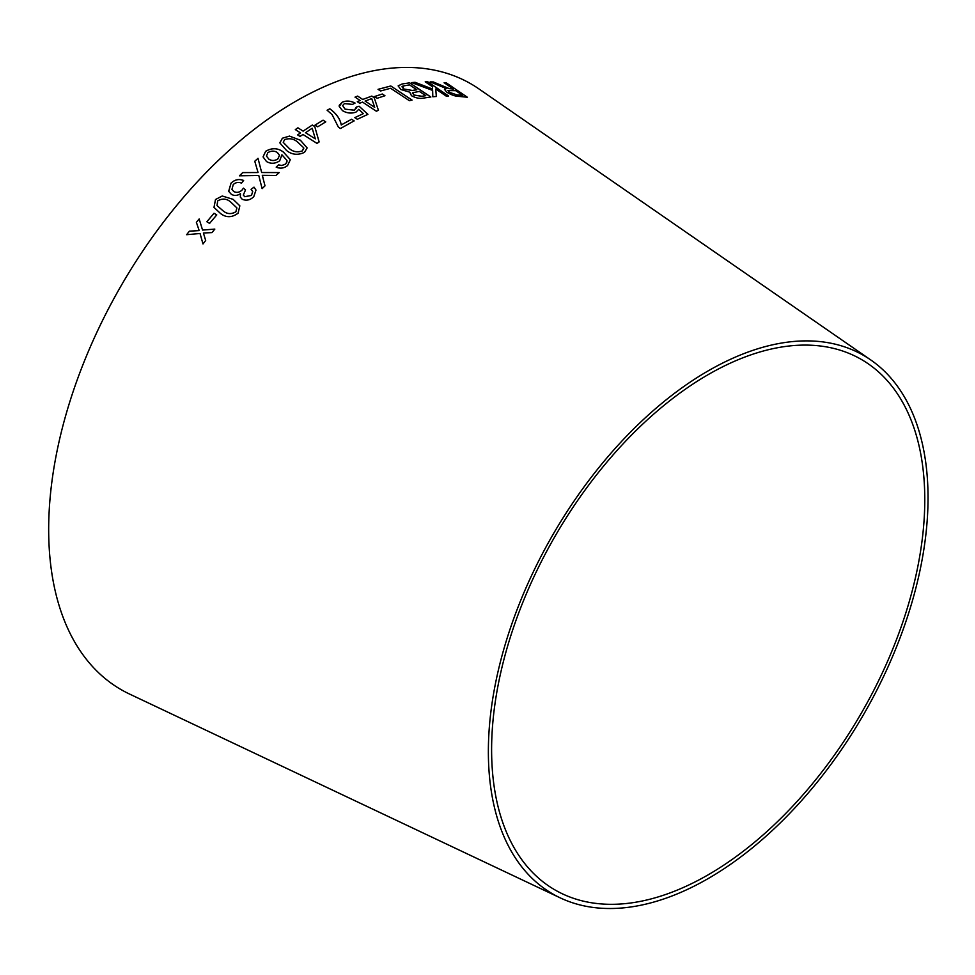 <?xml version="1.0" encoding="UTF-8"?>
<svg xmlns="http://www.w3.org/2000/svg" width="975" height="975" viewBox="0 0 975 975"><rect width="100%" height="100%" fill="white"/><g stroke="black" fill="none" stroke-linecap="round" stroke-linejoin="round"><path stroke-width="1.46" d="M560.247 897.878L129.553 694.054A349.757 201.935 -60 0 1 121.119 285.748A349.757 201.935 -60 0 1 478.932 88.92L870.809 359.982A310.903 179.498 -60 0 1 909.261 611.264A310.903 179.498 -60 0 1 708.203 878.548A310.903 179.498 -60 0 1 560.247 897.878A310.903 179.498 -60 0 1 552.752 534.958A310.903 179.498 -60 0 1 870.809 359.982M186.627 234.707L200.046 233.5L202.995 243.957L205.676 240.496L203.397 232.988L211.953 232.611L214.817 229.088L202.556 230.063L199.168 218.948L196.389 222.361L199.18 230.575L189.382 231.16L186.627 234.707L189.382 231.16M206.846 221.752L209.576 223.409L216.743 214.914L214.012 213.257L206.846 221.752M233.147 199.351L222.227 196.012L215.499 199.509L213.988 207.395L220.496 213.464C226.103 217.827 231.977 217.73 238.095 213.172L239.838 205.822L233.147 199.351L222.227 196.012L215.499 199.509M253.756 196.694L255.986 190.064L254.012 187.151L251.075 189.333L252.696 191.527L251.465 195.402L244.762 196.682L243.311 195.085L245.529 189.869L243.421 188.151L241.995 190.101C239.399 192.477 236.681 192.952 233.817 191.539L231.94 189.394L233.281 184.494C235.816 182.349 238.57 181.898 241.52 183.154L243.616 180.473C239.058 178.657 234.865 179.546 231.051 183.117L228.674 191.295L231.319 194.281C234.207 195.975 237.242 195.78 240.447 193.696L240.337 197.121L242.214 199.266C246.346 200.996 250.197 200.143 253.756 196.694M242.738 172.575L239.436 175.805L258.777 175.488L262.117 188.663L265.005 185.823L262.287 175.329L275.998 175.476L279.203 172.563L261.666 172.502L258.009 158.303L254.767 161.241L258.07 172.538L242.738 172.575L239.448 175.829M266.492 161.533C270.843 164.032 275.243 163.788 279.691 160.814L281.921 154.806L286.955 160.448L286.967 161.85L285.504 164.08L281.787 165.494L278.545 164.86L276.193 167.152C280.227 168.858 284.005 168.334 287.54 165.592L290.343 159.705L283.457 152.1C277.924 147.895 271.988 147.627 265.627 151.32L263.055 156.902L266.492 161.533M307.137 147.92L300.361 140.229L289.453 136.098L282.397 138.218L279.825 142.862L286.577 150.528C292.012 154.83 298.009 155.427 304.541 152.307L307.137 147.895L300.361 140.193L289.453 136.098M302.945 134.452L317.009 143.398L319.13 141.936L314.754 126.579L312.317 125.019L303.103 131.113L297.911 127.798L295.315 129.59L300.495 132.905L297.643 134.903L300.081 136.463L302.945 134.452M315.059 125.093L317.74 126.799L325.747 121.863L323.066 120.157L315.059 125.093M338.41 127.164L340.482 128.493L354.144 120.876L351.573 119.243L341.25 124.922C340.19 118.938 336.363 113.551 329.794 108.786L327.125 110.236L332.085 114.599L338.41 127.164M356.302 107.079L354.473 110.187L345.089 109.151L342.639 105.58L344.407 103.594L352.536 104.398L355.046 103.045C350.573 100.766 346.308 100.474 342.274 102.168L339.227 106.531L342.53 110.662C346.99 113.295 351.5 113.746 356.082 112.04L358.776 109.322L363.346 113.612L354.815 117.622L357.313 119.279L367.928 114.331L359.068 106.214L356.302 107.079L356.411 108.091M355.034 103.094C350.561 100.815 346.308 100.523 342.262 102.217L339.215 105.361L339.227 106.531M362.529 102.083L376.313 111.199L378.434 110.346L374.217 97.671L371.816 96.086L362.724 99.462L357.63 96.098L355.046 97.122L360.141 100.498L357.289 101.668L359.69 103.252L362.529 102.083M374.485 96.549L377.118 98.292L384.942 95.745L382.322 94.002L374.485 96.549M412.059 100.072L390.792 85.971L378.056 89.334L380.567 90.992L390.622 88.274L409.39 100.705L412.059 100.072M423.503 98.085L430.877 97L409.622 82.851L402.127 83.984L398.153 85.873L400.835 89.505L409.744 92.162L411.462 95.708C415.923 98.097 419.933 98.889 423.503 98.085M411.633 82.607L432.644 90.419L432.815 96.769L436.373 96.464L435.715 88.969L446.05 96.013L448.597 95.989L427.769 81.79L425.234 81.815L432.437 86.738L432.595 89.091L415.094 82.302L411.633 82.607L415.094 82.302M440.152 85.02L433.327 81.961L430.17 81.888L446.501 88.603L444.466 89.31L446.855 92.235C451.547 95.05 455.666 96.452 459.225 96.428L467.354 97.244L446.55 83.021L444.137 82.741L453.387 89.042L449.122 88.579L433.327 81.961M708.203 874.794A306.296 176.841 -60 0 1 562.441 893.843A306.296 176.841 -60 0 1 555.043 536.287A306.296 176.841 -60 0 1 868.396 363.907A306.296 176.841 -60 0 1 906.287 611.459A306.296 176.841 -60 0 1 708.203 874.794M453.387 89.042L449.097 88.627L440.127 85.069M433.302 82.01L430.146 81.937M444.454 89.334L446.501 88.603M467.33 97.293L446.55 83.021M446.526 83.07L444.112 82.79M462.65 95.379L456.8 94.904L449.414 92.369L447.952 90.577L455.764 90.675L462.65 95.379L456.824 94.855L449.438 92.32L447.939 90.602M436.349 96.513L435.715 88.969M448.573 96.037L427.769 81.79M427.757 81.839L425.21 81.863M415.07 82.351L432.595 89.091M430.852 97.049L409.622 82.851L402.127 83.984M402.102 84.033L398.141 85.898M425.783 95.672L421.834 96.318L413.729 95.026L412.827 92.71L419.36 91.406L425.783 95.672L421.846 96.269L413.741 94.977L412.852 92.662L412.352 93.21M416.849 89.737L412.291 90.443L403.577 88.944L401.98 86.775L402.955 86.032L409.537 84.874L416.837 89.785L412.279 90.492L403.565 88.993L402.931 86.08M412.047 100.12L390.792 85.971M390.78 86.019L378.044 89.383M384.93 95.794L382.322 94.002L374.473 96.598M378.434 110.394L374.217 97.671M374.205 97.719L371.816 96.086M371.804 96.135L362.724 99.462M362.724 99.511L357.63 96.098M357.63 96.147L355.034 97.171M357.289 101.717L360.141 100.498M374.717 107.384L365.113 101.095L371.694 98.572L374.717 107.384L365.125 101.047M354.815 117.67L363.346 113.612M367.916 114.38L359.068 106.214M359.056 106.263L356.289 107.116L354.473 110.187M354.473 110.236L345.089 109.151M345.089 109.2L342.639 105.58M354.132 120.924L351.573 119.243M351.573 119.291L341.25 124.922M341.25 124.971C340.19 118.974 336.363 113.6 329.782 108.822L329.794 108.786M329.782 108.822L327.125 110.285M325.735 121.912L323.066 120.205L315.059 125.141M319.13 141.972L314.754 126.579M314.754 126.616L312.317 125.019L303.103 131.15L297.911 127.798M297.911 127.835L295.315 129.638M297.643 134.94L300.495 132.905M315.327 138.889L305.541 132.71L312.195 128.225L315.327 138.889L305.541 132.661M289.453 136.134L282.397 138.218M282.409 138.255L279.825 142.874M303.773 148.419L302.372 150.881C297.375 152.6 293 151.795 289.234 148.456L283.238 142.362L284.59 139.608C289.575 137.95 293.938 138.791 297.692 142.131L303.676 147.773M303.676 147.81L302.372 150.918C297.375 152.648 293 151.832 289.234 148.493L283.238 142.362M290.343 159.754L283.457 152.137C277.936 147.932 271.988 147.676 265.639 151.357L263.055 156.914M286.955 160.485L286.967 161.85M286.967 161.887L285.517 164.117L281.799 165.531L278.545 164.86M278.545 164.897L276.205 167.188M279.508 155.354L277.863 158.925C274.828 160.936 271.854 161.046 268.942 159.242L266.443 156.073L267.857 152.673C271.111 150.686 274.28 150.625 277.351 152.49L279.508 155.354L277.863 158.888C274.816 160.899 271.842 161.009 268.942 159.205L266.455 156.098M258.07 172.538L242.738 172.612M259.508 178.364L262.117 188.663M263.213 178.401L262.287 175.329M279.216 172.599L261.678 172.538L258.009 158.303L254.78 161.277M255.998 190.076L254.012 187.151M254.024 187.188L251.087 189.357M252.708 191.551L251.477 195.439L244.774 196.706L243.311 195.085M245.542 189.906L243.421 188.151L241.995 190.101C239.411 192.502 236.693 192.989 233.829 191.563L233.817 191.539M233.829 191.563L231.94 189.394M243.628 180.497C239.07 178.693 234.877 179.571 231.063 183.154L231.051 183.117M231.063 183.154L228.686 191.307M240.459 193.72L240.35 197.133M239.85 205.835L233.159 199.387M215.512 199.534L214 207.419M236.925 207.943L235.877 211.807C231.16 214.512 226.846 214.147 222.934 210.71L216.986 205.542L217.742 200.85C222.471 198.205 226.785 198.595 230.685 202.032L236.913 207.907L235.865 211.77C231.148 214.488 226.834 214.122 222.922 210.685L216.986 205.542M216.755 214.939L214.012 213.257L206.871 221.776M200.07 233.525L203.007 243.982M214.829 229.113L202.556 230.063M199.18 218.973L196.389 222.361L199.192 230.6L189.394 231.185"/></g></svg>
